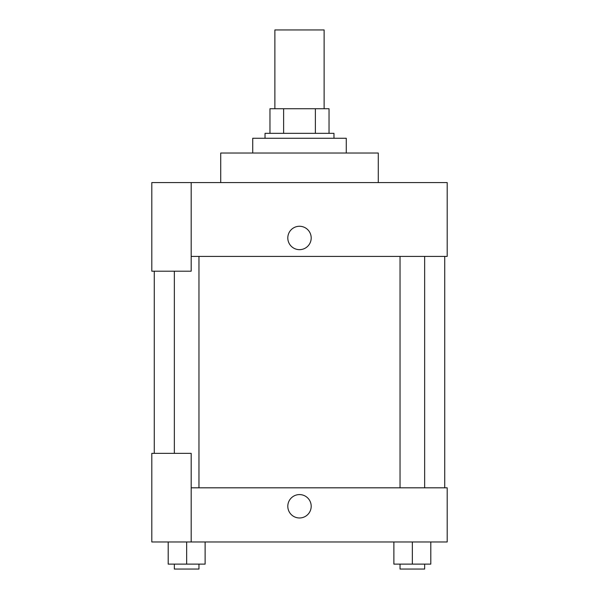 <?xml version="1.0" encoding="UTF-8"?>
<svg xmlns="http://www.w3.org/2000/svg" width="599" height="599" viewBox="0 0 599 599"><rect width="100%" height="100%" fill="white"/><g stroke="black" fill="none" stroke-linecap="round" stroke-linejoin="round"><path stroke-width="0.9" d="M324.119 108.726L324.119 29.95L274.881 29.95L274.881 108.726M283.619 133.337L283.619 108.726L269.962 108.726L269.962 133.337L269.962 108.726M283.619 108.726L329.038 108.726L329.038 133.337M315.381 133.337L315.381 108.726M265.035 138.264L265.035 133.337L333.965 133.337L333.965 138.264M346.274 153.03L346.274 138.264L252.726 138.264L252.726 153.03M378.276 182.575L378.276 153.03L220.724 153.03L220.724 182.575M191.186 182.575L151.802 182.575L151.802 271.19L191.186 271.19L191.186 182.575L447.198 182.575L447.198 256.424L191.186 256.424M287.805 237.96A11.695 11.695 0 0 1 305.348 227.837A11.695 11.695 0 0 1 305.348 248.091A11.695 11.695 0 0 1 287.805 237.96M154.265 453.353L154.265 271.19M400.035 256.424L400.035 487.818M174.346 453.353L174.346 271.19M191.186 487.818L447.198 487.818L447.198 541.975L151.802 541.975L151.802 453.353L191.186 453.353L191.186 541.975M287.805 506.275A11.695 11.695 0 0 1 305.348 496.152A11.695 11.695 0 0 1 305.348 516.405A11.695 11.695 0 0 1 287.805 506.275M393.88 541.975L393.88 564.123L430.801 564.123L430.801 541.975L430.801 564.123M412.344 564.123L412.344 541.975M424.654 564.123L424.654 569.05L400.035 569.05L400.035 564.123M168.199 541.975L168.199 564.123L205.12 564.123L205.12 541.975L205.12 564.123M186.656 564.123L186.656 541.975M198.965 564.123L198.965 569.05L174.346 569.05L174.346 564.123M444.735 487.818L444.735 256.424M424.654 256.424L424.654 487.818M198.965 487.818L198.965 256.424"/></g></svg>
